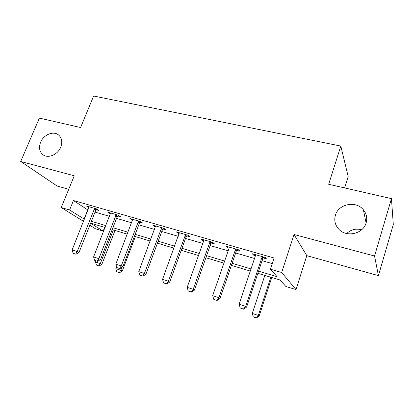 <?xml version="1.0" encoding="UTF-8"?>
<svg xmlns="http://www.w3.org/2000/svg" width="414" height="414" viewBox="0 0 414 414"><rect width="100%" height="100%" fill="white"/><g stroke="black" fill="none" stroke-linecap="round" stroke-linejoin="round"><path stroke-width="0.62" d="M60.723 147.193C57.862 154.582 48.329 158.707 43.18 154.857C39.454 151.86 38.6 147.648 40.619 142.209C43.548 134.798 53.178 130.715 58.327 134.783C61.852 137.738 62.654 141.878 60.723 147.193M366.136 222.841C363.295 233.967 346.295 237.739 338.74 229.123C335.071 225.045 333.958 220.414 335.407 215.228C338.388 203.952 355.968 200.366 363.357 209.753C366.514 213.65 367.441 218.012 366.136 222.841M346.704 233.543C350.896 229.553 355.874 228.29 361.65 229.765M104.654 227.358L103.184 231.115L95.474 228.776L89.817 225.268M344.639 187.925L348.179 176.592L340.825 146.07L93.642 96.012L80.59 127.517L39.382 118.088L20.7 161.47L57.137 186.041L68.724 189.27M340.825 146.07L328.664 184.271L391.458 198.637L393.3 224.548L378.417 275.62L374.546 256.018L294.028 234.5L281.68 272.51L296.005 289.577L285.893 286.509L280.05 279.983L257.85 273.323M294.028 234.5L306.795 255.65L378.417 275.62M306.795 255.65L296.005 289.577M391.458 198.637L374.546 256.018M258.564 271.175L277.126 276.712L270.383 269.183L274.068 258L73.438 200.516L88.053 210.089M95.034 212.118L109.493 216.32M116.551 218.375L131.652 222.763M138.788 224.833L154.557 229.418M161.776 231.514L178.253 236.306M185.55 238.428L202.777 243.432M210.162 245.58L228.181 250.817M235.654 252.985L254.512 258.465M262.067 260.665L272.215 263.614M263.195 257.917L266.44 258.853L265.255 257.482L252.323 253.761L253.606 255.153L255.428 255.676M236.782 250.294L239.949 251.21L238.567 249.802L226.096 246.211L227.565 247.639L229.108 248.084M211.29 242.94L214.385 243.836L212.822 242.392L200.785 238.925L202.43 240.384L203.714 240.757M186.683 235.84L189.7 236.71L187.966 235.235L176.343 231.887L178.149 233.377L179.19 233.677M162.904 228.978L165.848 229.832L163.96 228.326L152.73 225.092L155.498 226.841M139.916 222.344L142.794 223.177L140.76 221.645L129.898 218.52L132.599 220.232M117.679 215.927L120.495 216.745L118.326 215.187L107.816 212.165L110.45 213.841M96.157 209.722L98.915 210.514L96.617 208.941L86.448 206.012L89.01 207.657M83.545 221.376L61.246 207.543L74.251 175.779L20.7 161.47M61.246 207.543L69.583 210.001L84.409 219.203M73.438 200.516L69.583 210.001M270.383 269.183L281.68 272.51M90.625 223.224L103.184 231.115M250.284 271.051L231.4 265.384M223.922 263.144L205.877 257.731M198.487 255.51L181.239 250.335M173.932 248.146L157.439 243.194M150.215 241.031L134.431 236.296M127.289 234.148L112.184 229.62M105.12 227.498L90.65 223.156M91.396 221.288L105.86 225.604M112.924 227.71L128.029 232.223M135.171 234.35L150.95 239.059M158.174 241.217L174.667 246.139M181.974 248.317L199.212 253.466M206.607 255.671L224.642 261.053M232.119 263.283L250.998 268.919M87.706 209.991L84.063 219.099M253.917 254.217L253.606 255.153M227.881 246.723L227.565 247.639M202.746 239.489L202.43 240.384M178.47 232.502L178.149 233.377M155.012 225.749L154.686 226.608M132.325 219.218L131.999 220.062M110.372 212.899L110.046 213.727M89.124 206.783L88.798 207.595M240.208 307.98L243.613 309.154L240.208 307.98L239.137 304.254L255.35 255.961L255.479 254.667M262.497 256.69L261.808 257.824L245.631 306.365L246.615 307.069L243.613 309.154M263.801 257.063L262.683 258.812L246.615 307.069M239.137 304.254L245.631 306.365L243.448 309.041M264.841 275.419L252.271 313.465L258.315 315.447L270.854 277.22M256.266 317.895L253.254 316.896L256.411 317.988L258.315 315.447L259.148 316.048L271.781 277.499M252.271 313.465L253.254 316.896M256.411 317.988L259.148 316.048M213.743 299.312L217.06 300.46L213.743 299.312L212.682 295.653L229.03 248.359L229.175 247.096M235.939 249.047L235.261 250.159L218.944 297.687L220.067 298.432L217.06 300.46M237.382 249.461L236.275 251.169L220.067 298.432M212.682 295.653L218.944 297.687L216.869 300.336M188.22 290.959L191.449 292.072L188.22 290.959L187.169 287.357L203.636 241.026L203.791 239.789M210.322 241.667L209.65 242.764L193.209 289.324L194.466 290.105L191.449 292.072M211.885 242.123L210.788 243.799L194.466 290.105M187.169 287.357L193.209 289.324L191.237 291.948M163.592 282.897L166.733 283.983L163.592 282.897L162.547 279.357L179.278 232.735M185.586 234.552L168.379 281.251L169.756 282.063L166.733 283.983M187.268 235.033L186.181 236.684L169.756 282.063M162.547 279.357L168.379 281.251L166.5 283.849M139.813 275.108L142.871 276.169L139.813 275.108L138.773 271.631L155.597 225.92M161.693 227.674L144.403 273.457L145.894 274.301L142.871 276.169M163.483 228.186L162.407 229.806L145.894 274.301M138.773 271.631L144.403 273.457L142.623 276.029M116.836 267.589L119.817 268.619L116.836 267.589L115.806 264.163L132.708 219.327M138.597 221.024L121.245 265.928L122.839 266.802L119.817 268.619M140.486 221.568L139.425 223.156L122.839 266.802M115.806 264.163L121.245 265.928L119.548 268.479M94.62 260.318L97.528 261.322L94.62 260.318L93.6 256.944L110.564 212.951M116.262 214.597L98.858 258.652L100.55 259.552L97.528 261.322M118.244 215.166L117.193 216.729L100.55 259.552M93.6 256.944L98.858 258.652L97.249 261.177M116.572 266.709L115.827 268.655L120.8 270.285L121.913 267.361M119.253 272.603L116.769 271.781L119.496 272.733L119.253 272.603L120.8 270.285L122.259 271.061L135.352 236.57M115.827 268.655L116.769 271.781M119.496 272.733L122.259 271.061M73.133 253.28L75.974 254.263L73.133 253.28L72.119 249.963L89.134 206.783M94.651 208.371L77.211 251.614L78.991 252.535L75.974 254.263M96.7 208.992L95.675 210.503L78.991 252.535M72.119 249.963L77.211 251.614L75.674 254.113M95.965 260.81L95.51 261.979L100.328 263.563L113.369 229.972M98.848 265.86L96.441 265.063L99.106 265.99L98.848 265.86L100.328 263.563L101.87 264.36L115.004 230.463M95.51 261.979L96.441 265.063M99.106 265.99L101.87 264.36M261.808 257.824L262.683 258.812M262.129 257.197L263.004 258.186M235.261 250.159L236.275 251.169M235.582 249.544L236.591 250.558M209.65 242.764L210.788 243.799M209.965 242.159L211.104 243.199M184.918 235.623L186.181 236.684M185.234 235.028L186.497 236.094M161.03 228.725L162.407 229.806M161.346 228.145L162.723 229.227M137.945 222.059L139.425 223.156M138.255 221.49L139.735 222.587M115.615 215.611L117.193 216.729M115.925 215.052L117.498 216.17M94.009 209.37L95.675 210.503M94.32 208.822L95.981 209.955M363.357 209.753L366.095 222.975M58.327 134.783L59.031 135.357"/></g></svg>
